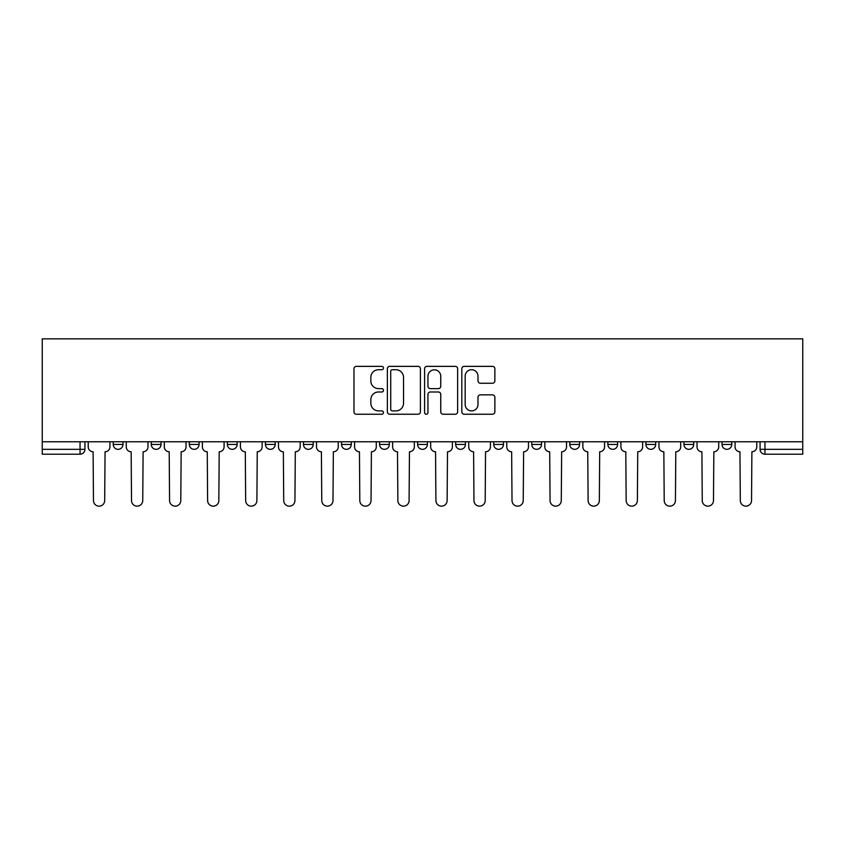 <?xml version="1.0" encoding="UTF-8"?>
<svg xmlns="http://www.w3.org/2000/svg" width="845" height="845" viewBox="0 0 845 845"><rect width="100%" height="100%" fill="white"/><g stroke="black" fill="none" stroke-linecap="round" stroke-linejoin="round"><path stroke-width="1.27" d="M383.472 368.04A1.679 1.679 0 0 0 381.803 366.36L356.358 366.36A2.398 2.398 0 0 0 353.97 368.758L353.97 411.853A2.398 2.398 0 0 0 356.358 414.24L381.803 414.24A1.679 1.679 0 0 0 383.472 412.571A1.679 1.679 0 0 0 381.803 410.892L378.507 410.892A7.658 7.658 0 0 1 370.849 403.234L370.849 399.643A7.658 7.658 0 0 1 378.507 391.985L381.803 391.985A1.679 1.679 0 0 0 383.472 390.305A1.679 1.679 0 0 0 381.803 388.626L378.507 388.626A7.658 7.658 0 0 1 370.849 380.968L370.849 377.377A7.658 7.658 0 0 1 378.507 369.719L381.803 369.719A1.679 1.679 0 0 0 383.472 368.04M531.769 441.766L531.769 444.449L541.529 444.449A4.88 4.88 0 0 1 536.649 449.329A4.88 4.88 0 0 1 531.769 444.449L531.769 441.766M417.62 441.766L417.62 444.449L427.38 444.449A4.88 4.88 0 0 1 422.5 449.329A4.88 4.88 0 0 1 417.62 444.449L417.62 441.766M341.528 441.766L341.528 444.449L351.277 444.449A4.88 4.88 0 0 1 346.397 449.329A4.88 4.88 0 0 1 341.528 444.449L341.528 441.766M303.471 441.766L303.471 444.449L313.231 444.449A4.88 4.88 0 0 1 308.351 449.329A4.88 4.88 0 0 1 303.471 444.449L303.471 441.766M227.379 441.766L227.379 444.449L237.128 444.449A4.88 4.88 0 0 1 232.248 449.329A4.88 4.88 0 0 1 227.379 444.449L227.379 441.766M492.466 383.239A2.398 2.398 0 0 0 494.864 380.852L494.864 368.758A2.398 2.398 0 0 0 492.466 366.36L464.222 366.36A2.398 2.398 0 0 0 461.824 368.758L461.824 411.853A2.398 2.398 0 0 0 464.222 414.24L492.466 414.24A2.398 2.398 0 0 0 494.864 411.853L494.864 397.245A2.398 2.398 0 0 0 492.466 394.858L480.382 394.858A2.398 2.398 0 0 0 477.985 397.245L477.985 404.491A6.401 6.401 0 0 1 471.584 410.892A6.401 6.401 0 0 1 465.172 404.491L465.172 376.12A6.401 6.401 0 0 1 471.584 369.719A6.401 6.401 0 0 1 477.985 376.12L477.985 380.852A2.398 2.398 0 0 0 480.382 383.239L492.466 383.239M802.75 441.766L42.25 441.766L42.25 338.845L802.75 338.845L802.75 454.209L764.947 454.209A4.88 4.88 0 0 1 760.067 449.329L802.75 449.329M420.409 368.758A2.398 2.398 0 0 0 418.011 366.36L389.756 366.36A2.398 2.398 0 0 0 387.369 368.758L387.369 411.853A2.398 2.398 0 0 0 389.756 414.24L418.011 414.24A2.398 2.398 0 0 0 420.409 411.853L420.409 368.758M426.989 366.36L455.244 366.36A2.398 2.398 0 0 1 457.631 368.758L457.631 411.853A2.398 2.398 0 0 1 455.244 414.24L443.15 414.24A2.398 2.398 0 0 1 440.752 411.853L440.752 394.372A2.398 2.398 0 0 0 438.365 391.985L430.337 391.985A2.398 2.398 0 0 0 427.95 394.372L427.95 412.571A1.679 1.679 0 0 1 426.271 414.24A1.679 1.679 0 0 1 424.591 412.571L424.591 368.758A2.398 2.398 0 0 1 426.989 366.36M760.067 441.766L760.067 449.329M84.933 441.766L84.933 449.329L84.933 441.766M80.053 441.766L80.053 454.209L42.25 454.209L42.25 449.329L84.933 449.329A4.88 4.88 0 0 1 80.053 454.209A4.88 4.88 0 0 0 84.933 449.329M42.25 441.766L42.25 449.329M731.77 441.766L731.77 444.449A4.88 4.88 0 0 1 726.89 449.329A4.88 4.88 0 0 1 722.021 444.449L731.77 444.449M722.021 441.766L722.021 444.449M693.724 441.766L693.724 444.449A4.88 4.88 0 0 1 688.844 449.329A4.88 4.88 0 0 1 683.964 444.449L693.724 444.449M683.964 441.766L683.964 444.449M655.678 441.766L655.678 444.449A4.88 4.88 0 0 1 650.798 449.329A4.88 4.88 0 0 1 645.918 444.449L655.678 444.449M645.918 441.766L645.918 444.449M617.621 441.766L617.621 444.449A4.88 4.88 0 0 1 612.752 449.329A4.88 4.88 0 0 1 607.872 444.449A4.88 4.88 0 0 0 612.752 449.329M607.872 441.766L607.872 444.449L617.621 444.449M579.575 441.766L579.575 444.449A4.88 4.88 0 0 1 574.695 449.329A4.88 4.88 0 0 1 569.815 444.449A4.88 4.88 0 0 0 574.695 449.329M569.815 441.766L569.815 444.449L579.575 444.449M541.529 441.766L541.529 444.449A4.88 4.88 0 0 1 536.649 449.329M503.472 441.766L503.472 444.449A4.88 4.88 0 0 1 498.603 449.329A4.88 4.88 0 0 1 493.723 444.449L503.472 444.449M493.723 441.766L493.723 444.449M465.426 441.766L465.426 444.449A4.88 4.88 0 0 1 460.546 449.329A4.88 4.88 0 0 1 455.666 444.449L465.426 444.449L465.426 441.766M455.666 441.766L455.666 444.449M427.38 441.766L427.38 444.449M389.334 441.766L389.334 444.449A4.88 4.88 0 0 1 384.454 449.329A4.88 4.88 0 0 1 379.574 444.449L389.334 444.449L389.334 441.766M379.574 441.766L379.574 444.449M351.277 441.766L351.277 444.449L351.277 441.766M313.231 444.449L313.231 441.766L313.231 444.449A4.88 4.88 0 0 1 308.351 449.329M275.185 441.766L275.185 444.449A4.88 4.88 0 0 1 270.305 449.329A4.88 4.88 0 0 1 265.425 444.449A4.88 4.88 0 0 0 270.305 449.329A4.88 4.88 0 0 0 275.185 444.449L275.185 441.766M265.425 441.766L265.425 444.449L275.185 444.449M237.128 441.766L237.128 444.449M199.082 441.766L199.082 444.449A4.88 4.88 0 0 1 194.202 449.329A4.88 4.88 0 0 1 189.322 444.449A4.88 4.88 0 0 0 194.202 449.329A4.88 4.88 0 0 0 199.082 444.449L189.322 444.449L189.322 441.766M151.276 441.766L151.276 444.449L161.036 444.449L161.036 441.766L161.036 444.449A4.88 4.88 0 0 1 156.156 449.329A4.88 4.88 0 0 1 151.276 444.449A4.88 4.88 0 0 0 156.156 449.329M113.23 441.766L113.23 444.449L122.979 444.449L122.979 441.766L122.979 444.449A4.88 4.88 0 0 1 118.11 449.329A4.88 4.88 0 0 1 113.23 444.449A4.88 4.88 0 0 0 118.11 449.329M392.397 369.719A1.679 1.679 0 0 0 390.717 371.388L390.717 409.223A1.679 1.679 0 0 0 392.397 410.892L395.861 410.892A7.658 7.658 0 0 0 403.53 403.234L403.53 377.377A7.658 7.658 0 0 0 395.861 369.719L392.397 369.719M440.752 376.236A6.401 6.401 0 0 0 434.351 369.835A6.401 6.401 0 0 0 427.95 376.236L427.95 386.239A2.398 2.398 0 0 0 430.337 388.626L438.365 388.626A2.398 2.398 0 0 0 440.752 386.239L440.752 376.236M88.229 446.889L88.229 441.766L88.229 446.889A4.88 4.88 48.4 0 0 93.108 451.769L93.468 500.546A5.609 5.609 48.4 0 0 99.076 506.155A5.609 5.609 48.4 0 0 104.685 500.546L105.055 451.769A4.88 4.88 48.4 0 0 109.934 446.889L109.934 441.766M93.108 451.769L93.468 500.546M104.685 500.546L105.055 451.769M126.275 446.889L126.275 441.766L126.275 446.889A4.88 4.88 48.4 0 0 131.155 451.769L131.524 500.546A5.609 5.609 48.4 0 0 137.133 506.155A5.609 5.609 48.4 0 0 142.742 500.546L143.101 451.769A4.88 4.88 48.4 0 0 147.981 446.889L147.981 441.766M164.321 446.889L164.321 441.766L164.321 446.889A4.88 4.88 48.4 0 0 169.201 451.769L169.57 500.546A5.609 5.609 48.4 0 0 175.179 506.155A5.609 5.609 48.4 0 0 180.788 500.546L181.157 451.769A4.88 4.88 48.4 0 0 186.037 446.889L186.037 441.766M131.155 451.769L131.524 500.546M142.742 500.546L143.101 451.769M169.201 451.769L169.57 500.546M180.788 500.546L181.157 451.769M202.377 446.889L202.377 441.766L202.377 446.889A4.88 4.88 48.4 0 0 207.257 451.769L207.616 500.546A5.609 5.609 48.4 0 0 213.225 506.155A5.609 5.609 48.4 0 0 218.834 500.546L219.204 451.769A4.88 4.88 48.4 0 0 224.083 446.889L224.083 441.766M240.424 446.889L240.424 441.766L240.424 446.889A4.88 4.88 48.4 0 0 245.303 451.769L245.663 500.546A5.609 5.609 48.4 0 0 251.282 506.155A5.609 5.609 48.4 0 0 256.891 500.546L257.25 451.769A4.88 4.88 48.4 0 0 262.13 446.889L262.13 441.766M278.47 446.889L278.47 441.766L278.47 446.889A4.88 4.88 48.4 0 0 283.35 451.769L283.719 500.546A5.609 5.609 48.4 0 0 289.328 506.155A5.609 5.609 48.4 0 0 294.937 500.546L295.306 451.769A4.88 4.88 48.4 0 0 300.176 446.889L300.176 441.766M207.257 451.769L207.616 500.546M218.834 500.546L219.204 451.769M245.303 451.769L245.663 500.546M256.891 500.546L257.25 451.769M283.35 451.769L283.719 500.546M294.937 500.546L295.306 451.769M316.526 446.889L316.526 441.766L316.526 446.889A4.88 4.88 48.4 0 0 321.396 451.769L321.765 500.546A5.609 5.609 48.4 0 0 327.374 506.155A5.609 5.609 48.4 0 0 332.983 500.546L333.353 451.769A4.88 4.88 48.4 0 0 338.232 446.889L338.232 441.766M321.396 451.769L321.765 500.546M332.983 500.546L333.353 451.769M354.573 446.889L354.573 441.766L354.573 446.889A4.88 4.88 48.4 0 0 359.452 451.769L359.812 500.546A5.609 5.609 48.4 0 0 365.431 506.155A5.609 5.609 48.4 0 0 371.039 500.546L371.399 451.769A4.88 4.88 48.4 0 0 376.278 446.889L376.278 441.766M359.452 451.769L359.812 500.546M371.039 500.546L371.399 451.769M392.619 446.889L392.619 441.766L392.619 446.889A4.88 4.88 48.4 0 0 397.499 451.769L397.868 500.546A5.609 5.609 48.4 0 0 403.477 506.155A5.609 5.609 48.4 0 0 409.086 500.546L409.455 451.769A4.88 4.88 48.4 0 0 414.325 446.889L414.325 441.766M397.499 451.769L397.868 500.546M409.086 500.546L409.455 451.769M430.675 446.889L430.675 441.766L430.675 446.889A4.88 4.88 48.4 0 0 435.545 451.769L435.914 500.546A5.609 5.609 48.4 0 0 441.523 506.155A5.609 5.609 48.4 0 0 447.132 500.546L447.501 451.769A4.88 4.88 48.4 0 0 452.381 446.889L452.381 441.766M435.545 451.769L435.914 500.546M447.132 500.546L447.501 451.769M468.721 446.889L468.721 441.766L468.721 446.889A4.88 4.88 48.4 0 0 473.601 451.769L473.96 500.546A5.609 5.609 48.4 0 0 479.569 506.155A5.609 5.609 48.4 0 0 485.188 500.546L485.548 451.769A4.88 4.88 48.4 0 0 490.427 446.889L490.427 441.766M473.601 451.769L473.96 500.546M485.188 500.546L485.548 451.769M506.768 446.889L506.768 441.766L506.768 446.889A4.88 4.88 48.4 0 0 511.647 451.769L512.017 500.546A5.609 5.609 48.4 0 0 517.626 506.155A5.609 5.609 48.4 0 0 523.235 500.546L523.604 451.769A4.88 4.88 48.4 0 0 528.474 446.889L528.474 441.766M511.647 451.769L512.017 500.546M523.235 500.546L523.604 451.769M544.824 446.889L544.824 441.766L544.824 446.889A4.88 4.88 48.4 0 0 549.694 451.769L550.063 500.546A5.609 5.609 48.4 0 0 555.672 506.155A5.609 5.609 48.4 0 0 561.281 500.546L561.65 451.769A4.88 4.88 48.4 0 0 566.53 446.889L566.53 441.766M549.694 451.769L550.063 500.546M561.281 500.546L561.65 451.769M582.87 446.889L582.87 441.766L582.87 446.889A4.88 4.88 48.4 0 0 587.75 451.769L588.109 500.546A5.609 5.609 48.4 0 0 593.718 506.155A5.609 5.609 48.4 0 0 599.337 500.546L599.696 451.769A4.88 4.88 48.4 0 0 604.576 446.889L604.576 441.766M587.75 451.769L588.109 500.546M599.337 500.546L599.696 451.769M620.917 446.889L620.917 441.766L620.917 446.889A4.88 4.88 48.4 0 0 625.796 451.769L626.166 500.546A5.609 5.609 48.4 0 0 631.775 506.155A5.609 5.609 48.4 0 0 637.384 500.546L637.743 451.769A4.88 4.88 48.4 0 0 642.622 446.889L642.622 441.766M625.796 451.769L626.166 500.546M637.384 500.546L637.743 451.769M658.963 446.889L658.963 441.766L658.963 446.889A4.88 4.88 48.4 0 0 663.843 451.769L664.212 500.546A5.609 5.609 48.4 0 0 669.821 506.155A5.609 5.609 48.4 0 0 675.43 500.546L675.799 451.769A4.88 4.88 48.4 0 0 680.679 446.889L680.679 441.766M663.843 451.769L664.212 500.546M675.43 500.546L675.799 451.769M697.019 446.889L697.019 441.766L697.019 446.889A4.88 4.88 48.4 0 0 701.899 451.769L702.258 500.546A5.609 5.609 48.4 0 0 707.867 506.155A5.609 5.609 48.4 0 0 713.476 500.546L713.845 451.769A4.88 4.88 48.4 0 0 718.725 446.889L718.725 441.766M701.899 451.769L702.258 500.546M713.476 500.546L713.845 451.769M735.065 446.889L735.065 441.766L735.065 446.889A4.88 4.88 48.4 0 0 739.945 451.769L740.315 500.546A5.609 5.609 48.4 0 0 745.924 506.155A5.609 5.609 48.4 0 0 751.532 500.546L751.892 451.769A4.88 4.88 48.4 0 0 756.771 446.889L756.771 441.766M739.945 451.769L740.315 500.546M751.532 500.546L751.892 451.769M764.947 441.766L764.947 454.209"/></g></svg>
